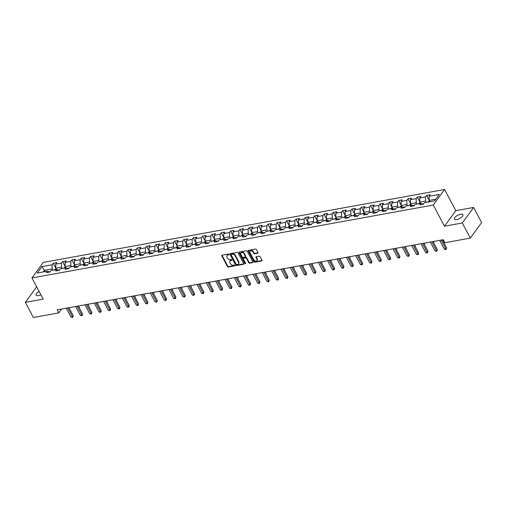 <?xml version="1.0" encoding="UTF-8"?>
<svg xmlns="http://www.w3.org/2000/svg" width="507" height="507" viewBox="0 0 507 507"><rect width="100%" height="100%" fill="white"/><g stroke="black" fill="none" stroke-linecap="round" stroke-linejoin="round"><path stroke-width="0.76" d="M228.93 254.356A0.513 0.368 -143.9 0 0 228.296 254.02L222.06 255.148A0.729 0.526 -143.9 0 0 221.787 255.851L227.447 266.543A0.729 0.526 -143.9 0 0 228.346 267.024L234.589 265.896A0.513 0.368 -143.9 0 0 234.145 265.06L233.34 265.212A2.339 1.673 -143.9 0 1 230.451 263.653L229.982 262.759A2.339 1.673 -143.9 0 1 229.969 261.042A2.339 1.673 -143.9 0 1 230.856 260.516L231.661 260.37A0.513 0.368 -143.9 0 0 231.224 259.54L230.412 259.685A2.339 1.673 -143.9 0 1 227.529 258.126L227.06 257.239A2.339 1.673 -143.9 0 1 227.047 255.515A2.339 1.673 -143.9 0 1 227.928 254.996L228.739 254.85A0.513 0.368 -143.9 0 0 228.93 254.356M460.66 214.208A4.766 1.876 -27.9 0 0 456.091 216.362A4.766 1.876 -27.9 0 0 454.487 219.125A4.766 1.876 -27.9 0 0 456.744 219.588A4.766 1.876 -27.9 0 0 461.313 217.427A4.766 1.876 -27.9 0 0 462.91 214.664A4.766 1.876 -27.9 0 0 460.66 214.208M39.102 291.424A4.766 1.876 -27.9 0 0 36.079 295.137A4.766 1.876 -27.9 0 0 38.329 295.6A4.766 1.876 -27.9 0 0 40.852 294.725M257.664 253.272A0.729 0.526 -143.9 0 0 257.936 252.568L256.352 249.571A0.729 0.526 -143.9 0 0 255.452 249.083L248.519 250.344A0.729 0.526 -143.9 0 0 248.246 251.041L253.906 261.732A0.729 0.526 -143.9 0 0 254.806 262.22L261.739 260.959A0.729 0.526 -143.9 0 0 262.011 260.262L260.091 256.637A0.729 0.526 -143.9 0 0 259.191 256.149L256.225 256.688A0.729 0.526 -143.9 0 0 255.953 257.391L256.903 259.185A1.958 1.401 -143.9 0 1 256.91 260.623A1.958 1.401 -143.9 0 1 255.344 261.01A1.958 1.401 -143.9 0 1 253.76 259.755L250.033 252.72A1.958 1.401 -143.9 0 1 250.027 251.282A1.958 1.401 -143.9 0 1 251.599 250.895A1.958 1.401 -143.9 0 1 253.177 252.15L253.798 253.323A0.729 0.526 -143.9 0 0 254.698 253.811L257.664 253.272L257.974 252.847A0.729 0.526 -143.9 0 0 258.019 252.841M444.481 226.223L462.308 222.985L470.319 238.113L481.65 222.56L473.639 207.433L455.812 210.671L444.601 189.498L433.27 205.05L444.481 226.223L455.812 210.671M36.669 286.829L25.35 302.368L43.184 299.13L31.973 277.956L433.27 205.05M25.35 302.368L33.361 317.496L58.793 312.876L61.575 309.055M470.319 238.113L444.886 242.733L443.283 239.71L57.19 309.847L58.793 312.876M238.087 252.892A0.729 0.526 -143.9 0 0 237.181 252.404L230.254 253.665A0.729 0.526 -143.9 0 0 229.975 254.362L235.635 265.053A0.729 0.526 -143.9 0 0 236.541 265.541L243.468 264.28A0.729 0.526 -143.9 0 0 243.747 263.577L238.087 252.892M239.386 252.004L246.313 250.743A0.729 0.526 -143.9 0 1 247.22 251.231L252.879 261.923A0.729 0.526 -143.9 0 1 252.606 262.62L249.64 263.158A0.729 0.526 -143.9 0 1 248.734 262.67L246.44 258.336A0.729 0.526 -143.9 0 0 245.54 257.848L243.569 258.209A0.729 0.526 -143.9 0 0 243.297 258.906L245.686 263.418A0.513 0.368 -143.9 0 1 244.868 263.57L239.114 252.701A0.729 0.526 -143.9 0 1 239.386 252.004M444.601 189.498L43.304 262.404L31.973 277.956M426.641 195.404L425.519 196.938L419.777 197.983L420.892 196.45L417.305 197.103L416.184 198.636L410.442 199.682L411.557 198.148L407.97 198.801L406.848 200.335L401.107 201.374L402.222 199.84L398.635 200.493L397.513 202.027L391.772 203.073L392.887 201.539L389.3 202.192L388.178 203.725L382.436 204.771L383.552 203.231L379.965 203.884L378.843 205.417L373.101 206.463L374.217 204.929L370.63 205.582L369.508 207.116L363.766 208.162L364.882 206.628L361.295 207.281L360.173 208.814L354.431 209.854L355.546 208.32L351.959 208.973L350.838 210.506L345.096 211.552L346.211 210.018L342.624 210.671L341.503 212.205L335.761 213.251L336.876 211.711L333.289 212.363L332.167 213.903L326.426 214.943L327.541 213.409L323.954 214.062L322.832 215.595L317.09 216.641L318.206 215.107L314.619 215.76L313.497 217.294L307.755 218.333L308.871 216.8L305.284 217.452L304.162 218.986L298.42 220.032L299.536 218.498L295.949 219.151L294.827 220.684L289.085 221.73L290.2 220.196L286.613 220.843L285.492 222.383L279.75 223.422L280.865 221.889L277.278 222.541L276.157 224.075L270.415 225.121L271.53 223.587L267.943 224.24L266.821 225.773L261.08 226.813L262.195 225.279L258.608 225.932L257.486 227.466L251.745 228.511L252.86 226.978L249.273 227.63L248.151 229.164L242.409 230.21L243.525 228.676L239.938 229.322L238.816 230.862L233.074 231.902L234.19 230.368L230.603 231.021L229.481 232.555L223.739 233.6L224.855 232.067L221.267 232.719L220.146 234.253L214.404 235.292L215.519 233.759L211.932 234.411L210.811 235.945L205.069 236.991L206.184 235.457L202.597 236.11L201.475 237.644L195.734 238.689L196.849 237.156L193.256 237.802L192.14 239.342L186.399 240.381L187.514 238.848L183.921 239.5L182.805 241.034L177.063 242.08L178.179 240.546L174.585 241.199L173.47 242.733L167.728 243.772L168.844 242.238L165.25 242.891L164.135 244.425L158.393 245.47L159.509 243.937L155.915 244.589L154.8 246.123L149.058 247.169L150.173 245.635L146.58 246.282L145.465 247.822L139.723 248.861L140.838 247.327L137.245 247.98L136.13 249.514L130.388 250.559L131.503 249.026L127.91 249.678L126.794 251.212L121.053 252.252L122.168 250.718L118.575 251.371L117.459 252.904L111.717 253.95L112.833 252.416L109.239 253.069L108.124 254.603L102.382 255.648L103.498 254.115L99.904 254.761L98.789 256.301L93.047 257.341L94.163 255.807L90.569 256.46L89.454 257.993L83.706 259.039L84.827 257.505L81.234 258.158L80.119 259.692L74.371 260.731L75.492 259.197L71.899 259.85L70.784 261.384L65.035 262.43L66.157 260.896L62.564 261.549L61.448 263.082L55.7 264.128L56.822 262.594L53.229 263.247L52.113 264.781L41.942 266.625L37.284 273.013L47.455 271.169L46.34 272.703L49.933 272.05L51.049 270.516L56.79 269.471L55.675 271.004L59.268 270.351L60.384 268.818L66.125 267.778L65.01 269.312L68.603 268.659L69.719 267.126L75.461 266.08L74.345 267.614L77.939 266.961L79.054 265.427L84.796 264.381L83.68 265.915L87.274 265.262L88.389 263.729L94.131 262.689L93.015 264.223L96.609 263.57L97.724 262.037L103.466 260.991L102.351 262.525L105.944 261.872L107.059 260.338L112.801 259.299L111.686 260.832L115.279 260.18L116.395 258.646L122.136 257.6L121.021 259.134L124.614 258.481L125.73 256.948L131.471 255.902L130.356 257.436L133.949 256.783L135.065 255.249L140.807 254.21L139.691 255.743L143.285 255.091L144.4 253.557L150.148 252.511L149.026 254.045L152.62 253.392L153.735 251.859L159.483 250.813L158.361 252.353L161.955 251.7L163.07 250.166L168.818 249.121L167.697 250.654L171.29 250.002L172.405 248.468L178.153 247.422L177.032 248.956L180.625 248.303L181.74 246.77L187.489 245.73L186.367 247.264L189.96 246.611L191.076 245.077L196.824 244.032L195.702 245.565L199.295 244.913L200.411 243.379L206.159 242.333L205.037 243.873L208.631 243.221L209.746 241.687L215.494 240.641L214.372 242.175L217.966 241.522L219.081 239.988L224.829 238.943L223.707 240.476L227.301 239.824L228.416 238.29L234.164 237.251L233.043 238.784L236.636 238.132L237.751 236.598L243.499 235.552L242.378 237.086L245.971 236.433L247.086 234.899L252.835 233.854L251.713 235.394L255.306 234.741L256.422 233.207L262.17 232.162L261.048 233.695L264.641 233.043L265.757 231.509L271.505 230.463L270.383 231.997L273.976 231.344L275.092 229.81L280.84 228.771L279.718 230.305L283.312 229.652L284.427 228.118L290.175 227.073L289.053 228.606L292.647 227.954L293.762 226.42L299.51 225.374L298.389 226.914L301.982 226.261L303.097 224.728L308.845 223.682L307.724 225.216L311.317 224.563L312.432 223.029L318.181 221.984L317.059 223.517L320.652 222.865L321.768 221.331L327.516 220.292L326.394 221.825L329.987 221.172L331.103 219.639L336.851 218.593L335.729 220.127L339.322 219.474L340.438 217.94L346.186 216.895L345.064 218.435L348.658 217.782L349.773 216.248L355.521 215.202L354.399 216.736L357.993 216.083L359.108 214.55L364.856 213.504L363.734 215.038L367.328 214.385L368.443 212.851L374.191 211.812L373.07 213.346L376.663 212.693L377.778 211.159L383.526 210.113L382.405 211.647L385.998 210.994L387.114 209.461L392.862 208.415L391.74 209.949L395.333 209.302L396.449 207.762L402.197 206.723L401.075 208.257L404.668 207.604L405.784 206.07L411.532 205.024L410.417 206.558L414.004 205.905L415.119 204.372L420.867 203.332L419.752 204.866L423.339 204.213L424.454 202.68L434.632 200.829L439.284 194.441L429.112 196.291L430.228 194.751L426.641 195.404L429.163 200.176M420.525 203.389L419.834 202.084L425.576 201.045L426.267 202.35M423.402 204.125L420.867 203.332M425.576 201.045L425.519 196.938M419.834 202.084L419.777 197.983M411.19 205.088L410.499 203.782L416.241 202.737L416.931 204.042M414.067 205.823L411.532 205.024M416.241 202.737L416.184 198.636M410.499 203.782L410.442 199.682M401.855 206.786L401.164 205.474L406.906 204.435L407.596 205.741M404.732 207.515L402.197 206.723M406.906 204.435L406.848 200.335M401.164 205.474L401.107 201.374M392.519 208.478L391.829 207.173L397.57 206.127L398.261 207.439M395.397 209.214L392.862 208.415M397.57 206.127L397.513 202.027M391.829 207.173L391.772 203.073M383.184 210.177L382.493 208.871L388.235 207.826L388.926 209.131M386.061 210.906L383.526 210.113M388.235 207.826L388.178 203.725M382.493 208.871L382.436 204.771M373.849 211.869L373.158 210.563L378.9 209.524L379.591 210.83M376.726 212.604L374.191 211.812M378.9 209.524L378.843 205.417M373.158 210.563L373.101 206.463M364.514 213.567L363.823 212.262L369.565 211.216L370.256 212.522M367.391 214.303L364.856 213.504M369.565 211.216L369.508 207.116M363.823 212.262L363.766 208.162M355.179 215.266L354.488 213.96L360.23 212.915L360.921 214.22M358.056 215.995L355.521 215.202M360.23 212.915L360.173 208.814M354.488 213.96L354.431 209.854M345.844 216.958L345.153 215.652L350.895 214.607L351.585 215.919M348.721 217.693L346.186 216.895M350.895 214.607L350.838 210.506M345.153 215.652L345.096 211.552M336.509 218.656L335.818 217.351L341.56 216.305L342.25 217.611M339.386 219.385L336.851 218.593M341.56 216.305L341.503 212.205M335.818 217.351L335.761 213.251M327.173 220.349L326.483 219.043L332.224 218.004L332.915 219.309M330.051 221.084L327.516 220.292M332.224 218.004L332.167 213.903M326.483 219.043L326.426 214.943M317.838 222.047L317.148 220.741L322.889 219.696L323.58 221.001M320.716 222.782L318.181 221.984M322.889 219.696L322.832 215.595M317.148 220.741L317.09 216.641M308.503 223.745L307.812 222.44L313.554 221.394L314.245 222.7M311.38 224.474L308.845 223.682M313.554 221.394L313.497 217.294M307.812 222.44L307.755 218.333M299.168 225.438L298.477 224.132L304.219 223.086L304.91 224.398M302.045 226.173L299.51 225.374M304.219 223.086L304.162 218.986M298.477 224.132L298.42 220.032M289.833 227.136L289.142 225.83L294.884 224.785L295.575 226.09M292.71 227.865L290.175 227.073M294.884 224.785L294.827 220.684M289.142 225.83L289.085 221.73M280.498 228.828L279.807 227.523L285.549 226.483L286.24 227.789M283.375 229.563L280.84 228.771M285.549 226.483L285.492 222.383M279.807 227.523L279.75 223.422M271.163 230.527L270.472 229.221L276.214 228.175L276.904 229.481M274.04 231.262L271.505 230.463M276.214 228.175L276.157 224.075M270.472 229.221L270.415 225.121M261.827 232.225L261.137 230.919L266.878 229.874L267.569 231.179M264.705 232.954L262.17 232.162M266.878 229.874L266.821 225.773M261.137 230.919L261.08 226.813M252.492 233.917L251.802 232.612L257.543 231.566L258.234 232.878M255.37 234.652L252.835 233.854M257.543 231.566L257.486 227.466M251.802 232.612L251.745 228.511M243.157 235.616L242.466 234.31L248.208 233.264L248.899 234.57M246.034 236.344L243.499 235.552M248.208 233.264L248.151 229.164M242.466 234.31L242.409 230.21M233.822 237.308L233.131 236.002L238.873 234.963L239.564 236.268M236.699 238.043L234.164 237.251M238.873 234.963L238.816 230.862M233.131 236.002L233.074 231.902M224.487 239.006L223.796 237.701L229.538 236.655L230.229 237.96M227.364 239.741L224.829 238.943M229.538 236.655L229.481 232.555M223.796 237.701L223.739 233.6M215.152 240.705L214.461 239.399L220.203 238.353L220.894 239.659M218.029 241.433L215.494 240.641M220.203 238.353L220.146 234.253M214.461 239.399L214.404 235.292M205.817 242.397L205.126 241.091L210.868 240.045L211.558 241.357M208.694 243.132L206.159 242.333M210.868 240.045L210.811 235.945M205.126 241.091L205.069 236.991M196.482 244.095L195.791 242.79L201.532 241.744L202.223 243.049M199.359 244.824L196.824 244.032M201.532 241.744L201.475 237.644M195.791 242.79L195.734 238.689M187.146 245.787L186.456 244.482L192.197 243.442L192.888 244.748M190.024 246.522L187.489 245.73M192.197 243.442L192.14 239.342M186.456 244.482L186.399 240.381M177.811 247.486L177.114 246.18L182.862 245.135L183.553 246.44M180.688 248.221L178.153 247.422M182.862 245.135L182.805 241.034M177.114 246.18L177.063 242.08M168.476 249.184L167.779 247.879L173.527 246.833L174.218 248.138M171.353 249.913L168.818 249.121M173.527 246.833L173.47 242.733M167.779 247.879L167.728 243.772M159.141 250.876L158.444 249.571L164.192 248.525L164.883 249.837M162.018 251.611L159.483 250.813M164.192 248.525L164.135 244.425M158.444 249.571L158.393 245.47M149.806 252.575L149.109 251.269L154.857 250.224L155.548 251.529M152.683 253.31L150.148 252.511M154.857 250.224L154.8 246.123M149.109 251.269L149.058 247.169M140.471 254.267L139.774 252.961L145.522 251.922L146.212 253.227M143.348 255.002L140.807 254.21M145.522 251.922L145.465 247.822M139.774 252.961L139.723 248.861M131.136 255.965L130.438 254.66L136.187 253.614L136.877 254.92M134.013 256.7L131.471 255.902M136.187 253.614L136.13 249.514M130.438 254.66L130.388 250.559M121.8 257.664L121.103 256.358L126.851 255.313L127.542 256.618M124.678 258.393L122.136 257.6M126.851 255.313L126.794 251.212M121.103 256.358L121.053 252.252M112.465 259.356L111.768 258.05L117.516 257.011L118.207 258.317M115.343 260.091L112.801 259.299M117.516 257.011L117.459 252.904M111.768 258.05L111.717 253.95M103.13 261.054L102.433 259.749L108.181 258.703L108.872 260.009M106.007 261.789L103.466 260.991M108.181 258.703L108.124 254.603M102.433 259.749L102.382 255.648M93.795 262.753L93.098 261.441L98.846 260.402L99.537 261.707M96.672 263.482L94.131 262.689M98.846 260.402L98.789 256.301M93.098 261.441L93.047 257.341M84.454 264.445L83.763 263.139L89.511 262.094L90.202 263.399M87.337 265.18L84.796 264.381M89.511 262.094L89.454 257.993M83.763 263.139L83.706 259.039M75.118 266.143L74.428 264.838L80.176 263.792L80.867 265.098M78.002 266.872L75.461 266.08M80.176 263.792L80.119 259.692M74.428 264.838L74.371 260.731M65.783 267.835L65.092 266.53L70.841 265.491L71.531 266.796M68.667 268.571L66.125 267.778M70.841 265.491L70.784 261.384M65.092 266.53L65.035 262.43M56.448 269.534L55.757 268.228L61.505 267.183L62.196 268.488M59.332 270.269L56.79 269.471M61.505 267.183L61.448 263.082M55.757 268.228L55.7 264.128M45.079 271.6L44.388 270.294L52.17 268.881L52.861 270.187M49.997 271.961L47.455 271.169M52.17 268.881L52.113 264.781M43.19 271.942L44.388 270.294L41.942 266.625M462.308 222.985L473.639 207.433M435.83 199.181L429.169 200.392L429.86 201.697M429.169 200.392L429.112 196.291M55.757 268.013L53.229 263.247M65.092 266.321L62.564 261.549M74.428 264.622L71.899 259.85M83.763 262.924L81.234 258.158M93.098 261.232L90.569 256.46M102.433 259.533L99.904 254.761M111.768 257.841L109.239 253.069M121.103 256.143L118.575 251.371M130.438 254.444L127.91 249.678M139.774 252.752L137.245 247.98M149.109 251.054L146.58 246.282M158.444 249.362L155.915 244.589M167.779 247.663L165.25 242.891M177.114 245.965L174.585 241.199M186.449 244.273L183.921 239.5M195.784 242.574L193.256 237.802M205.12 240.882L202.597 236.11M214.455 239.184L211.932 234.411M223.79 237.485L221.267 232.719M233.125 235.793L230.603 231.021M242.46 234.095L239.938 229.322M251.795 232.402L249.273 227.63M261.13 230.704L258.608 225.932M270.465 229.006L267.943 224.24M279.801 227.313L277.278 222.541M289.136 225.615L286.613 220.843M298.471 223.923L295.949 219.151M307.806 222.224L305.284 217.452M317.141 220.526L314.619 215.76M326.476 218.834L323.954 214.062M335.811 217.135L333.289 212.363M345.147 215.443L342.624 210.671M354.482 213.745L351.959 208.973M363.817 212.046L361.295 207.281M373.152 210.354L370.63 205.582M382.487 208.656L379.965 203.884M391.822 206.964L389.3 202.192M401.157 205.265L398.635 200.493M410.493 203.567L407.97 198.801M419.828 201.875L417.305 197.103M228.968 254.444L228.239 254.577A2.339 1.673 -143.9 0 0 227.351 255.097L227.047 255.515M229.969 261.042L230.279 260.617A2.339 1.673 -143.9 0 1 231.16 260.097L231.889 259.964M222.015 255.16A0.729 0.526 -143.9 0 0 222.091 255.433L227.751 266.118A0.729 0.526 -143.9 0 0 228.651 266.606L234.811 265.491M230.203 253.671A0.729 0.526 -143.9 0 0 230.286 253.944L235.945 264.629A0.729 0.526 -143.9 0 0 236.845 265.117L243.778 263.862A0.729 0.526 -143.9 0 0 243.823 263.849M231.338 254.375A0.513 0.368 -143.9 0 0 231.148 254.869L236.116 264.248A0.513 0.368 -143.9 0 0 236.744 264.591L237.599 264.432A2.339 1.673 -143.9 0 0 238.48 263.913A2.339 1.673 -143.9 0 0 238.467 262.195L235.077 255.782A2.339 1.673 -143.9 0 0 232.187 254.222L231.338 254.375L231.642 253.956A0.513 0.368 -143.9 0 0 231.401 254.292M238.48 263.913L238.791 263.494A2.339 1.673 -143.9 0 0 238.778 261.77L238.467 262.195M231.642 253.956L232.498 253.798A2.339 1.673 -143.9 0 1 235.381 255.357L238.778 261.77M243.297 258.374L243.601 257.949A0.729 0.526 -143.9 0 1 243.88 257.784L245.844 257.429A0.729 0.526 -143.9 0 1 246.744 257.917L249.045 262.252A0.729 0.526 -143.9 0 0 249.945 262.74L252.911 262.201A0.729 0.526 -143.9 0 0 252.955 262.189M239.342 252.011A0.729 0.526 -143.9 0 0 239.418 252.283L245.173 263.152A0.513 0.368 -143.9 0 0 245.724 263.501M244.057 253.836A1.958 1.401 -143.9 0 0 242.479 252.587A1.958 1.401 -143.9 0 0 240.907 252.974A1.958 1.401 -143.9 0 0 240.914 254.413L242.232 256.891A0.729 0.526 -143.9 0 0 243.132 257.379L245.096 257.017A0.729 0.526 -143.9 0 0 245.369 256.32L244.057 253.836L244.368 253.418A1.958 1.401 -143.9 0 0 242.783 252.163A1.958 1.401 -143.9 0 0 241.212 252.549L240.907 252.974M245.375 256.853L245.68 256.434A0.729 0.526 -143.9 0 0 245.68 255.896L245.369 256.32M244.368 253.418L245.68 255.896M250.027 251.282L250.331 250.864A1.958 1.401 -143.9 0 1 251.903 250.477A1.958 1.401 -143.9 0 1 253.481 251.732L254.102 252.904A0.729 0.526 -143.9 0 0 255.008 253.392L257.974 252.847M256.91 260.623L257.22 260.205A1.958 1.401 -143.9 0 0 257.207 258.766L256.903 259.185M256.181 256.7A0.729 0.526 -143.9 0 0 256.257 256.967L257.207 258.766M248.474 250.357A0.729 0.526 -143.9 0 0 248.55 250.623L254.21 261.314A0.729 0.526 -143.9 0 0 255.116 261.802L262.043 260.541A0.729 0.526 -143.9 0 0 262.087 260.528M55.985 268.659L54.547 269.654A1.971 1.141 79.7 0 0 54.407 269.908M79.187 307.654L78.629 305.955M56.207 269.705L55.491 269.838M79.39 307.381L79.288 307.838M67.78 307.926L72.495 316.837L70.999 317.109L66.284 308.199M68.984 307.705L73.261 315.785L72.495 316.837L72.691 317.388L70.999 317.109M73.261 315.785L72.691 317.388M65.321 266.967L63.882 267.956A1.971 1.141 79.7 0 0 63.743 268.209M88.522 305.955L87.965 304.257M65.542 268.007L64.826 268.14M88.725 305.683L88.624 306.139M74.662 265.269L73.217 266.257A1.971 1.141 79.7 0 0 73.078 266.511M97.857 304.263L97.3 302.559M74.878 266.314L74.161 266.441M98.06 303.991L97.959 304.447M77.115 306.228L81.83 315.145L80.334 315.417L75.619 306.501M78.319 306.013L82.597 314.093L81.83 315.145L82.026 315.696L80.334 315.417M82.597 314.093L82.026 315.696M86.45 304.536L91.165 313.446L89.669 313.719L84.954 304.808M87.654 304.314L91.932 312.394L91.165 313.446L91.368 313.998L89.669 313.719M91.932 312.394L91.368 313.998M83.997 263.57L82.552 264.565A1.971 1.141 79.7 0 0 82.413 264.819M107.192 302.565L106.635 300.866M84.213 264.616L83.497 264.749M107.395 302.292L107.294 302.749M93.332 261.878L91.887 262.867A1.971 1.141 79.7 0 0 91.748 263.12M116.528 300.873L115.97 299.168M93.548 262.924L92.832 263.051M116.73 300.6L116.629 301.057M102.668 260.18L101.223 261.175A1.971 1.141 79.7 0 0 101.083 261.428M125.863 299.174L125.305 297.476M102.883 261.225L102.167 261.358M126.066 298.902L125.964 299.358M95.785 302.837L100.5 311.748L99.004 312.02L94.289 303.11M96.989 302.616L101.267 310.702L100.5 311.748L100.703 312.306L99.004 312.02M101.267 310.702L100.703 312.306M105.12 301.139L109.835 310.056L108.34 310.328L103.624 301.412M106.324 300.924L110.602 309.004L109.835 310.056L110.038 310.607L108.34 310.328M110.602 309.004L110.038 310.607M114.455 299.447L119.17 308.357L117.675 308.63L112.96 299.719M115.659 299.225L119.937 307.305L119.17 308.357L119.373 308.909L117.675 308.63M119.937 307.305L119.373 308.909M123.79 297.748L128.505 306.665L127.01 306.938L122.295 298.021M124.995 297.533L129.272 305.613L128.505 306.665L128.708 307.217L127.01 306.938M129.272 305.613L128.708 307.217M133.126 296.056L137.841 304.967L136.345 305.239L131.63 296.322M134.33 295.835L138.607 303.915L137.841 304.967L138.043 305.518L136.345 305.239M138.607 303.915L138.043 305.518M142.461 294.358L147.176 303.268L145.68 303.541L140.965 294.63M143.665 294.136L147.943 302.223L147.176 303.268L147.379 303.826L145.68 303.541M147.943 302.223L147.379 303.826M151.796 292.659L156.511 301.576L155.015 301.849L150.3 292.932M153 292.444L157.278 300.524L156.511 301.576L156.714 302.128L155.015 301.849M157.278 300.524L156.714 302.128M161.131 290.967L165.846 299.878L164.35 300.15L159.635 291.24M162.335 290.745L166.613 298.826L165.846 299.878L166.049 300.429L164.35 300.15M166.613 298.826L166.049 300.429M170.466 289.269L175.188 298.186L173.686 298.452L168.97 289.541M171.67 289.053L175.948 297.134L175.188 298.186L175.384 298.737L173.686 298.452M175.948 297.134L175.384 298.737M179.801 287.577L184.523 296.487L183.021 296.76L178.306 287.843M181.005 287.355L185.283 295.435L184.523 296.487L184.719 297.039L183.021 296.76M185.283 295.435L184.719 297.039M189.136 285.878L193.858 294.789L192.356 295.061L187.641 286.151M190.34 285.656L194.618 293.743L193.858 294.789L194.054 295.347L192.356 295.061M194.618 293.743L194.054 295.347M198.471 284.18L203.193 293.097L201.691 293.369L196.976 284.452M199.676 283.964L203.953 292.045L203.193 293.097L203.389 293.648L201.691 293.369M203.953 292.045L203.389 293.648M207.807 282.488L212.528 291.398L211.026 291.671L206.311 282.76M209.011 282.266L213.289 290.346L212.528 291.398L212.725 291.95L211.026 291.671M213.289 290.346L212.725 291.95M217.142 280.789L221.863 289.706L220.368 289.972L215.646 281.062M218.346 280.574L222.624 288.654L221.863 289.706L222.06 290.257L220.368 289.972M222.624 288.654L222.06 290.257M226.477 279.097L231.198 288.008L229.703 288.28L224.981 279.363M227.681 278.875L231.959 286.956L231.198 288.008L231.395 288.559L229.703 288.28M231.959 286.956L231.395 288.559M235.812 277.399L240.533 286.309L239.038 286.582L234.316 277.671M237.016 277.177L241.294 285.264L240.533 286.309L240.73 286.867L239.038 286.582M241.294 285.264L240.73 286.867M245.147 275.7L249.869 284.617L248.373 284.89L243.652 275.973M246.351 275.485L250.629 283.565L249.869 284.617L250.065 285.168L248.373 284.89M250.629 283.565L250.065 285.168M254.482 274.008L259.204 282.919L257.708 283.191L252.987 274.281M255.686 273.786L259.964 281.867L259.204 282.919L259.4 283.47L257.708 283.191M259.964 281.867L259.4 283.47M263.817 272.31L268.539 281.227L267.043 281.493L262.322 272.582M265.022 272.094L269.299 280.175L268.539 281.227L268.735 281.778L267.043 281.493M269.299 280.175L268.735 281.778M112.003 258.481L110.558 259.476A1.971 1.141 79.7 0 0 110.418 259.73M135.198 297.476L134.64 295.777M112.224 259.527L111.502 259.66M135.401 297.203L135.299 297.66M121.338 256.789L119.893 257.778A1.971 1.141 79.7 0 0 119.753 258.031M144.533 295.784L143.975 294.079M121.56 257.835L120.837 257.962M144.736 295.511L144.634 295.968M130.673 255.091L129.228 256.086A1.971 1.141 79.7 0 0 129.089 256.339M153.868 294.085L153.317 292.387M130.895 256.136L130.172 256.269M154.071 293.813L153.97 294.269M140.008 253.399L138.563 254.387A1.971 1.141 79.7 0 0 138.424 254.641M163.203 292.393L162.652 290.688M140.23 254.444L139.507 254.571M163.406 292.121L163.305 292.577M149.343 251.7L147.898 252.695A1.971 1.141 79.7 0 0 147.759 252.942M172.538 290.695L171.987 288.996M149.565 252.746L148.843 252.873M172.741 290.422L172.64 290.879M158.678 250.002L157.233 250.997A1.971 1.141 79.7 0 0 157.094 251.25M181.874 288.996L181.322 287.298M158.9 251.047L158.178 251.18M182.076 288.724L181.975 289.18M168.013 248.31L166.569 249.298A1.971 1.141 79.7 0 0 166.429 249.552M191.209 287.304L190.657 285.599M168.235 249.355L167.513 249.482M191.412 287.032L191.31 287.488M177.349 246.611L175.904 247.606A1.971 1.141 79.7 0 0 175.764 247.86M200.544 285.606L199.992 283.907M177.57 247.657L176.848 247.79M200.747 285.333L200.645 285.79M186.684 244.919L185.239 245.908A1.971 1.141 79.7 0 0 185.099 246.161M209.885 283.914L209.328 282.209M186.906 245.958L186.183 246.091M210.082 283.635L209.98 284.097M196.019 243.221L194.574 244.216A1.971 1.141 79.7 0 0 194.435 244.463M219.22 282.215L218.663 280.517M196.241 244.266L195.518 244.393M219.417 281.943L219.316 282.399M205.354 241.522L203.909 242.517A1.971 1.141 79.7 0 0 203.77 242.771M228.556 280.517L227.998 278.818M205.576 242.568L204.853 242.701M228.752 280.244L228.651 280.701M214.689 239.83L213.244 240.819A1.971 1.141 79.7 0 0 213.105 241.072M237.891 278.825L237.333 277.12M214.911 240.876L214.188 241.002M238.087 278.552L237.986 279.008M224.024 238.132L222.579 239.127A1.971 1.141 79.7 0 0 222.44 239.38M247.226 277.126L246.668 275.428M224.246 239.177L223.524 239.31M247.422 276.854L247.321 277.31M233.359 236.439L231.914 237.428A1.971 1.141 79.7 0 0 231.775 237.682M256.561 275.434L256.003 273.729M233.581 237.479L232.859 237.612M256.757 275.155L256.656 275.618M242.695 234.741L241.25 235.736A1.971 1.141 79.7 0 0 241.11 235.983M265.896 273.736L265.338 272.037M242.916 235.787L242.194 235.913M266.093 273.463L265.991 273.919M252.03 233.043L250.585 234.038A1.971 1.141 79.7 0 0 250.445 234.291M275.231 272.037L274.674 270.339M252.252 234.088L251.529 234.221M275.428 271.765L275.326 272.221M261.365 231.35L259.92 232.339A1.971 1.141 79.7 0 0 259.78 232.593M284.566 270.345L284.009 268.64M261.587 232.396L260.864 232.523M284.763 270.073L284.661 270.529M270.7 229.652L269.255 230.647A1.971 1.141 79.7 0 0 269.116 230.9M293.902 268.647L293.344 266.948M270.922 230.698L270.199 230.831M294.098 268.374L293.997 268.83M280.035 227.96L278.59 228.949A1.971 1.141 79.7 0 0 278.451 229.202M303.237 266.955L302.679 265.25M280.257 228.999L279.534 229.132M303.433 266.676L303.332 267.138M289.37 226.261L287.925 227.256A1.971 1.141 79.7 0 0 287.786 227.504M312.572 265.256L312.014 263.558M289.592 227.307L288.87 227.434M312.768 264.984L312.667 265.44M273.153 270.618L277.874 279.528L276.378 279.801L271.657 270.884M274.357 270.396L278.635 278.476L277.874 279.528L278.07 280.079L276.378 279.801M278.635 278.476L278.07 280.079M282.488 268.919L287.209 277.83L285.714 278.102L280.992 269.192M283.692 268.697L287.97 276.784L287.209 277.83L287.406 278.387L285.714 278.102M287.97 276.784L287.406 278.387M291.823 267.221L296.544 276.138L295.049 276.41L290.327 267.493M293.027 267.005L297.305 275.086L296.544 276.138L296.741 276.689L295.049 276.41M297.305 275.086L296.741 276.689M301.158 265.529L305.879 274.439L304.384 274.712L299.662 265.801M302.362 265.307L306.646 273.387L305.879 274.439L306.076 274.99L304.384 274.712M306.646 273.387L306.076 274.99M298.705 224.563L297.26 225.558A1.971 1.141 79.7 0 0 297.121 225.811M321.907 263.558L321.349 261.859M298.927 225.609L298.205 225.742M322.103 263.285L322.002 263.741M308.041 222.871L306.596 223.86A1.971 1.141 79.7 0 0 306.456 224.113M331.242 261.865L330.684 260.161M308.262 223.917L307.54 224.043M331.439 261.593L331.337 262.049M317.376 221.172L315.931 222.167A1.971 1.141 79.7 0 0 315.791 222.421M340.577 260.167L340.02 258.469M317.597 222.218L316.881 222.351M340.774 259.895L340.672 260.351M326.711 219.48L325.266 220.469A1.971 1.141 79.7 0 0 325.126 220.722M349.912 258.469L349.355 256.77M326.933 220.52L326.216 220.653M350.109 258.196L350.007 258.659M336.046 217.782L334.601 218.777A1.971 1.141 79.7 0 0 334.462 219.024M359.248 256.776L358.69 255.078M336.268 218.828L335.552 218.954M359.444 256.504L359.343 256.96M345.381 216.083L343.936 217.078A1.971 1.141 79.7 0 0 343.797 217.332M368.583 255.078L368.025 253.38M345.603 217.129L344.887 217.262M368.779 254.806L368.678 255.262M354.716 214.391L353.271 215.38A1.971 1.141 79.7 0 0 353.132 215.633M377.918 253.386L377.36 251.681M354.938 215.437L354.222 215.564M378.114 253.113L378.013 253.57M364.051 212.693L362.606 213.688A1.971 1.141 79.7 0 0 362.467 213.941M387.253 251.687L386.695 249.989M364.273 213.739L363.557 213.872M387.449 251.415L387.348 251.871M310.493 263.83L315.215 272.747L313.719 273.013L308.997 264.103M311.697 263.615L315.981 271.695L315.215 272.747L315.411 273.298L313.719 273.013M315.981 271.695L315.411 273.298M319.828 262.138L324.55 271.049L323.054 271.321L318.333 262.404M321.032 261.916L325.317 269.997L324.55 271.049L324.746 271.6L323.054 271.321M325.317 269.997L324.746 271.6M329.163 260.44L333.885 269.35L332.389 269.623L327.668 260.712M330.368 260.218L334.652 268.304L333.885 269.35L334.081 269.908L332.389 269.623M334.652 268.304L334.081 269.908M338.499 258.741L343.22 267.658L341.724 267.93L337.003 259.014M339.703 258.526L343.987 266.606L343.22 267.658L343.416 268.209L341.724 267.93M343.987 266.606L343.416 268.209M347.834 257.049L352.555 265.96L351.059 266.232L346.338 257.322M349.038 256.827L353.322 264.908L352.555 265.96L352.752 266.511L351.059 266.232M353.322 264.908L352.752 266.511M357.169 255.351L361.89 264.267L360.395 264.534L355.673 255.623M358.373 255.135L362.657 263.215L361.89 264.267L362.087 264.819L360.395 264.534M362.657 263.215L362.087 264.819M366.504 253.658L371.225 262.569L369.73 262.841L365.008 253.925M367.708 253.437L371.992 261.517L371.225 262.569L371.422 263.12L369.73 262.841M371.992 261.517L371.422 263.12M375.839 251.96L380.561 260.871L379.065 261.143L374.343 252.233M377.043 251.738L381.327 259.825L380.561 260.871L380.757 261.428L379.065 261.143M381.327 259.825L380.757 261.428M373.386 211.001L371.942 211.989A1.971 1.141 79.7 0 0 371.802 212.243M396.588 249.989L396.03 248.291M373.608 212.04L372.892 212.173M396.785 249.717L396.683 250.179M385.174 250.262L389.896 259.178L388.4 259.451L383.679 250.534M386.378 250.046L390.663 258.126L389.896 259.178L390.092 259.73L388.4 259.451M390.663 258.126L390.092 259.73M382.722 209.302L381.277 210.297A1.971 1.141 79.7 0 0 381.137 210.544M405.923 248.297L405.366 246.598M382.943 210.348L382.227 210.475M406.12 248.024L406.018 248.481M394.509 248.569L399.231 257.48L397.735 257.752L393.014 248.842M395.714 248.348L399.998 256.428L399.231 257.48L399.427 258.031L397.735 257.752M399.998 256.428L399.427 258.031M392.057 207.604L390.612 208.599A1.971 1.141 79.7 0 0 390.472 208.852M415.258 246.598L414.701 244.9M392.279 208.65L391.562 208.783M415.455 246.326L415.353 246.782M403.845 246.871L408.566 255.788L407.07 256.054L402.349 247.143M405.049 246.656L409.333 254.736L408.566 255.788L408.762 256.339L407.07 256.054M409.333 254.736L408.762 256.339M401.392 205.912L399.947 206.9A1.971 1.141 79.7 0 0 399.808 207.154M424.593 244.906L424.036 243.202M401.614 206.957L400.898 207.084M424.79 244.634L424.689 245.09M413.18 245.179L417.901 254.089L416.405 254.362L411.684 245.445M414.384 244.957L418.668 253.037L417.901 254.089L418.098 254.641L416.405 254.362M418.668 253.037L418.098 254.641M410.727 204.213L409.282 205.208A1.971 1.141 79.7 0 0 409.143 205.462M433.929 243.208L433.371 241.509M410.949 205.259L410.233 205.392M434.125 242.935L434.024 243.392M422.515 243.48L427.236 252.391L425.741 252.663L421.019 243.753M423.725 243.259L428.003 251.345L427.236 252.391L427.433 252.949L425.741 252.663M428.003 251.345L427.433 252.949M420.062 202.521L418.617 203.51A1.971 1.141 79.7 0 0 418.478 203.763M443.264 241.509L442.706 239.811M420.284 203.56L419.568 203.694M443.46 241.237L443.359 241.7M431.85 241.782L436.571 250.699L435.076 250.971L430.354 242.054M433.06 241.566L437.338 249.647L436.571 250.699L436.768 251.25L435.076 250.971M437.338 249.647L436.768 251.25M429.397 200.823L427.952 201.811A1.971 1.141 79.7 0 0 427.813 202.065M429.619 201.868L428.903 201.995M441.185 240.09L445.907 249L444.411 249.273L439.689 240.362M442.396 239.868L446.673 247.948L445.907 249L446.103 249.552L444.411 249.273M446.673 247.948L446.103 249.552M228.239 254.577L227.928 254.996M231.908 260.04L231.661 260.37M231.16 260.097L230.856 260.516M234.83 265.56L234.589 265.896M228.651 266.606L228.346 267.024M227.751 266.118L227.447 266.543M222.091 255.433L221.787 255.851M228.98 254.514L228.739 254.85M243.778 263.862L243.468 264.28M236.845 265.117L236.541 265.541M235.945 264.629L235.635 265.053M230.286 253.944L229.975 254.362M235.381 255.357L235.077 255.782M232.498 253.798L232.187 254.222M252.911 262.201L252.606 262.62M249.945 262.74L249.64 263.158M249.045 262.252L248.734 262.67M246.744 257.917L246.44 258.336M245.844 257.429L245.54 257.848M243.88 257.784L243.569 258.209M245.173 263.152L244.868 263.57M239.418 252.283L239.114 252.701M255.008 253.392L254.698 253.811M254.102 252.904L253.798 253.323M253.481 251.732L253.177 252.15M256.257 256.967L255.953 257.391M262.043 260.541L261.739 260.959M255.116 261.802L254.806 262.22M254.21 261.314L253.906 261.732M248.55 250.623L248.246 251.041M56.334 269.306L54.572 269.629M65.669 267.614L63.914 267.93M75.004 265.915L73.249 266.238M84.339 264.223L82.584 264.54M93.675 262.525L91.919 262.841M103.01 260.826L101.254 261.149M112.345 259.134L110.589 259.451M121.68 257.436L119.925 257.759M131.015 255.743L129.26 256.06M140.35 254.045L138.595 254.362M149.685 252.347L147.93 252.67M159.021 250.654L157.265 250.971M168.356 248.956L166.6 249.279M177.691 247.264L175.935 247.581M187.026 245.565L185.27 245.882M196.361 243.867L194.606 244.19M205.696 242.175L203.941 242.492M215.031 240.476L213.276 240.8M224.367 238.784L222.611 239.101M233.702 237.086L231.946 237.403M243.037 235.387L241.281 235.711M252.372 233.695L250.616 234.012M261.707 231.997L259.952 232.32M271.042 230.305L269.287 230.622M280.377 228.606L278.622 228.923M289.712 226.908L287.957 227.231M299.048 225.216L297.292 225.533M308.383 223.517L306.627 223.84M317.718 221.825L315.962 222.142M327.053 220.127L325.298 220.444M336.388 218.428L334.633 218.751M345.723 216.736L343.968 217.053M355.058 215.038L353.303 215.361M364.394 213.346L362.638 213.662M373.729 211.647L371.973 211.964M383.064 209.949L381.308 210.272M392.399 208.257L390.644 208.573M401.734 206.558L399.979 206.881M411.069 204.866L409.314 205.183M420.404 203.168L418.649 203.484M429.74 201.469L427.984 201.792M231.452 254.07L231.141 254.489"/></g></svg>
